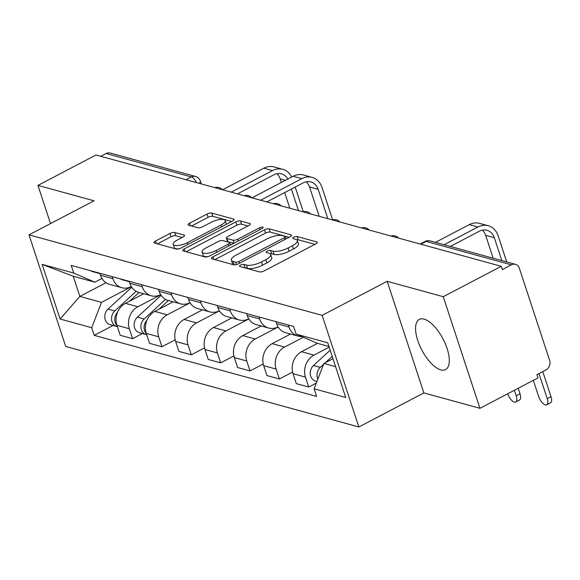 <?xml version="1.0" encoding="UTF-8"?>
<svg xmlns="http://www.w3.org/2000/svg" width="580" height="580" viewBox="0 0 580 580"><rect width="100%" height="100%" fill="white"/><g stroke="black" fill="none" stroke-linecap="round" stroke-linejoin="round"><path stroke-width="0.87" d="M240.591 265.089A2.494 0.826 -18.2 0 0 239.511 266.227A2.494 0.826 -18.2 0 0 239.881 266.495L259.499 271.882A3.567 1.182 -18.2 0 0 264.212 270.896L315.73 243.912A3.567 1.182 -18.2 0 0 317.274 242.288A3.567 1.182 -18.2 0 0 316.745 241.904L297.127 236.51A2.494 0.826 -18.2 0 0 293.828 237.206A2.494 0.826 -18.2 0 0 292.748 238.344A2.494 0.826 -18.2 0 0 293.118 238.612L295.655 239.308A11.404 3.792 -18.2 0 1 297.33 240.54A11.404 3.792 -18.2 0 1 292.407 245.731L288.115 247.979A11.404 3.792 -18.2 0 1 273.042 251.155L270.505 250.458A2.494 0.826 -18.2 0 0 267.206 251.147A2.494 0.826 -18.2 0 0 266.133 252.286A2.494 0.826 -18.2 0 0 266.495 252.554L269.04 253.25A11.404 3.792 -18.2 0 1 270.715 254.489A11.404 3.792 -18.2 0 1 265.785 259.673L261.493 261.921A11.404 3.792 -18.2 0 1 246.427 265.096L243.883 264.4A2.494 0.826 -18.2 0 0 240.591 265.089M440.778 369.88A28.326 11.963 -117.6 0 0 445.578 369.59A28.326 11.963 -117.6 0 0 445.295 343.723A28.326 11.963 -117.6 0 0 424.089 319.116A28.326 11.963 -117.6 0 0 419.289 319.406A28.326 11.963 -117.6 0 0 419.572 345.274A28.326 11.963 -117.6 0 0 440.778 369.88M174.681 232.478A3.567 1.182 -18.2 0 0 169.976 233.472L155.52 241.041A3.567 1.182 -18.2 0 0 153.983 242.665A3.567 1.182 -18.2 0 0 154.505 243.049L176.298 249.037A3.567 1.182 -18.2 0 0 181.011 248.044L232.529 221.06A3.567 1.182 -18.2 0 0 234.066 219.436A3.567 1.182 -18.2 0 0 233.544 219.051L211.751 213.07A3.567 1.182 -18.2 0 0 207.038 214.056L189.58 223.206A3.567 1.182 -18.2 0 0 188.043 224.823A3.567 1.182 -18.2 0 0 188.565 225.207L197.896 227.773A3.567 1.182 -18.2 0 0 202.601 226.78L211.258 222.242A9.534 3.168 -18.2 0 1 225.257 220.625A9.534 3.168 -18.2 0 1 221.139 224.96L187.224 242.723A9.534 3.168 -18.2 0 1 173.224 244.347A9.534 3.168 -18.2 0 1 177.342 240.011L182.997 237.046A3.567 1.182 -18.2 0 0 184.534 235.429A3.567 1.182 -18.2 0 0 184.012 235.045L174.681 232.478L175.754 235.734A3.567 1.182 -18.2 0 0 171.042 236.727L157.434 243.854M387.179 281.3L423.871 392.914L479.943 408.313L443.25 296.706L387.179 281.3L322.154 315.361L29 234.856L94.025 200.796L37.954 185.397L95.983 155.005L501.279 266.307L502.345 269.562L511.386 264.828L426.155 241.418A7.264 3.067 -117.6 0 0 424.923 241.498L420.108 244.013M443.25 296.706L501.279 266.307M212.962 256.817A3.567 1.182 -18.2 0 0 211.417 258.441A3.567 1.182 -18.2 0 0 211.946 258.825L233.74 264.806A3.567 1.182 -18.2 0 0 238.445 263.82L289.971 236.836A3.567 1.182 -18.2 0 0 291.508 235.212A3.567 1.182 -18.2 0 0 290.986 234.827L269.192 228.839A3.567 1.182 -18.2 0 0 264.48 229.832L212.962 256.817L213.788 259.332M205.015 256.925L183.222 250.937A3.567 1.182 -18.2 0 1 182.7 250.553A3.567 1.182 -18.2 0 1 184.237 248.929L235.763 221.944A3.567 1.182 -18.2 0 1 240.468 220.951L249.799 223.518A3.567 1.182 -18.2 0 1 250.321 223.902A3.567 1.182 -18.2 0 1 248.784 225.518L227.889 236.466A3.567 1.182 -18.2 0 0 226.345 238.083A3.567 1.182 -18.2 0 0 226.874 238.474L233.058 240.171A3.567 1.182 -18.2 0 0 237.771 239.177L259.521 227.788A2.494 0.826 -18.2 0 1 263.182 227.36A2.494 0.826 -18.2 0 1 262.109 228.498L209.728 255.932A3.567 1.182 -18.2 0 1 205.015 256.925M479.943 408.313L537.972 377.921L536.906 374.665L545.947 369.931A7.264 6.126 105.4 0 0 549.637 360.368L519.361 268.279A7.264 6.126 105.4 0 0 515.453 264.335A7.264 6.126 105.4 0 0 511.386 264.828M423.871 392.914L358.846 426.974L65.7 346.463L29 234.856M37.954 185.397L50.511 223.583M100.76 156.317L106.097 153.519A7.264 6.126 -74.6 0 1 110.156 153.026L195.395 176.436A7.264 6.126 105.4 0 0 191.327 176.929L106.097 153.519M301.658 336.509A16.704 14.087 -74.6 0 1 297.982 336.095A16.704 14.087 -74.6 0 1 288.992 327.011L288.34 325.025M317.528 343.345L301.542 351.719A16.704 14.087 105.4 0 0 293.052 373.716L305.471 377.123A16.704 14.087 -74.6 0 1 313.961 355.127L329.179 347.159M305.471 377.123L308.734 387.048L316.317 383.075M275.921 321.61L276.573 323.604A16.704 14.087 105.4 0 0 285.563 332.688L297.982 336.095M293.052 373.716L296.315 383.641L308.734 387.048M278.059 326.852L277.972 326.895A16.704 14.087 -74.6 0 1 268.627 328.033A16.704 14.087 -74.6 0 1 259.637 318.949L258.985 316.963M292.595 372.063L279.379 378.986L276.116 369.061A16.704 14.087 -74.6 0 1 284.606 347.072L303.362 337.248M246.565 313.548L247.225 315.542A16.704 14.087 105.4 0 0 256.215 324.626L268.627 328.033M290.536 334.051L272.187 343.657A16.704 14.087 105.4 0 0 263.697 365.654L266.959 375.579L279.379 378.986M248.711 318.79L248.624 318.833A16.704 14.087 -74.6 0 1 239.279 319.971A16.704 14.087 -74.6 0 1 230.289 310.887L229.637 308.901M263.248 364.001L250.024 370.924L246.761 360.999A16.704 14.087 -74.6 0 1 255.258 339.01L278.161 327.011M217.217 305.486L217.87 307.48A16.704 14.087 105.4 0 0 226.86 316.564L239.279 319.971M261.181 325.989L242.839 335.595A16.704 14.087 105.4 0 0 234.342 357.592L237.612 367.517L250.024 370.924M219.356 310.728L219.269 310.771A16.704 14.087 -74.6 0 1 209.924 311.91A16.704 14.087 -74.6 0 1 200.934 302.825L200.281 300.839M233.892 355.939L220.675 362.863L217.413 352.937A16.704 14.087 -74.6 0 1 225.903 330.948L248.805 318.949M187.862 297.424L188.514 299.418A16.704 14.087 105.4 0 0 197.505 308.502L209.924 311.91M231.826 317.927L213.483 327.533A16.704 14.087 105.4 0 0 204.994 349.53L208.256 359.455L220.675 362.863M190.001 302.666L189.914 302.709A16.704 14.087 -74.6 0 1 180.569 303.848A16.704 14.087 -74.6 0 1 171.578 294.77L170.926 292.777M204.544 347.877L191.32 354.8L188.058 344.875A16.704 14.087 -74.6 0 1 196.548 322.886L219.457 310.887M158.507 289.369L159.166 291.356A16.704 14.087 105.4 0 0 168.156 300.44L180.569 303.848M202.478 309.865L184.128 319.471A16.704 14.087 105.4 0 0 175.638 341.468L178.901 351.393L191.32 354.8M160.653 294.604L160.566 294.647A16.704 14.087 -74.6 0 1 151.221 295.793A16.704 14.087 -74.6 0 1 142.231 286.708L141.578 284.715M175.189 339.815L161.965 346.746L158.702 336.82A16.704 14.087 -74.6 0 1 167.2 314.824L190.102 302.825M129.159 281.307L129.811 283.294A16.704 14.087 105.4 0 0 138.801 292.378L151.221 295.793M173.123 301.803L154.78 311.416A16.704 14.087 105.4 0 0 146.283 333.406L149.553 343.331L161.965 346.746M131.297 286.542L131.21 286.585A16.704 14.087 -74.6 0 1 121.865 287.731A16.704 14.087 -74.6 0 1 112.875 278.646L112.223 276.653M142.419 333.543L132.617 338.684L129.354 328.758A16.704 14.087 -74.6 0 1 137.844 306.762L160.747 294.763M99.803 273.245L100.456 275.232A16.704 14.087 105.4 0 0 109.446 284.316L121.865 287.731M143.768 293.741L125.425 303.355A16.704 14.087 105.4 0 0 116.935 325.344L120.198 335.269L132.617 338.684M328.962 346.485L317.267 343.273L296.141 334.116L293.625 326.475L71.224 265.394L73.733 273.042L94.859 282.192L73.225 276.247L79.852 296.423L101.493 302.368L131.399 286.701M332.971 358.694L323.894 363.45L335.595 366.661M296.141 334.116L327.751 342.802L345.724 397.467L314.113 388.788L323.894 363.45M101.493 302.368L91.705 327.707L94.221 335.356L316.629 396.437L314.113 388.788M91.705 327.707L60.095 319.029L42.123 264.357L73.733 273.042M322.154 315.361L358.846 426.974M105.988 282.736L79.852 296.423L60.095 319.029M101.942 278.48L94.859 282.192M113.064 325.489L94.221 335.356M73.225 276.247L42.123 264.357M243.977 267.619A2.494 0.826 -18.2 0 1 244.956 267.648L247.493 268.351A11.404 3.792 -18.2 0 0 262.566 265.176L261.493 261.921M270.715 254.489L271.781 257.738A11.404 3.792 -18.2 0 1 266.858 262.928L262.566 265.176M297.33 240.54L298.403 243.796A11.404 3.792 -18.2 0 1 293.48 248.987L289.181 251.234A11.404 3.792 -18.2 0 1 274.115 254.41L271.578 253.706A2.494 0.826 -18.2 0 0 270.149 253.75M314.889 244.354L298.192 239.765A2.494 0.826 -18.2 0 0 296.764 239.808M289.123 237.278L270.258 232.094A3.567 1.182 -18.2 0 0 265.553 233.088L214.875 259.63M235.712 262.153A2.494 0.826 -18.2 0 0 239.011 261.457L284.236 237.771A2.494 0.826 -18.2 0 0 285.309 236.64A2.494 0.826 -18.2 0 0 284.947 236.364L282.264 235.632A11.404 3.792 -18.2 0 0 267.199 238.808L236.285 254.997A11.404 3.792 -18.2 0 0 231.355 260.181A11.404 3.792 -18.2 0 0 233.037 261.421L235.712 262.153L236.51 264.574M231.355 260.181L232.428 263.436A11.404 3.792 -18.2 0 0 234.102 264.668L233.037 261.421M234.856 264.879L234.102 264.668M186.158 251.742L236.829 225.2L235.763 221.944M247.936 225.968L241.541 224.206A3.567 1.182 -18.2 0 0 236.829 225.2M226.345 238.083L227.418 241.338A3.567 1.182 -18.2 0 0 227.94 241.73L233.783 243.332M206.204 247.819A9.534 3.168 -18.2 0 0 202.087 252.155A9.534 3.168 -18.2 0 0 216.086 250.538L228.034 244.274A3.567 1.182 -18.2 0 0 229.579 242.657A3.567 1.182 -18.2 0 0 229.049 242.273L222.865 240.569A3.567 1.182 -18.2 0 0 218.152 241.563L206.204 247.819M202.087 252.155L203.16 255.41A9.534 3.168 -18.2 0 0 208.176 256.57M182.149 237.488L175.754 235.734M173.224 244.347L174.297 247.595A9.534 3.168 -18.2 0 0 179.162 248.776M226.381 224.279A9.534 3.168 -18.2 0 0 226.331 223.88L225.257 220.625M231.681 221.502L212.824 216.318A3.567 1.182 -18.2 0 0 208.111 217.311L191.494 226.012M518.179 388.288L519.992 393.798A8.352 3.531 62.4 0 1 519.535 400.012L515.743 401.998A8.352 3.531 -117.6 0 0 516.2 395.785L514.387 390.275M507.674 393.791A8.352 3.531 -117.6 0 0 515.743 401.998M332.217 356.381L325.387 362.667M323.546 364.363L320.276 367.372A9.077 7.656 105.4 0 0 317.883 379.03M330.172 350.168L313.505 365.509A9.077 7.656 105.4 0 0 310.322 374.477A9.077 7.656 105.4 0 0 315.592 381.103L316.934 381.473M542.771 371.599L551 396.626A8.352 3.531 62.4 0 1 550.55 402.839L546.759 404.825A8.352 3.531 -117.6 0 0 547.208 398.612L538.979 373.578M533.332 380.357L538.552 396.234A8.352 3.531 -117.6 0 0 546.759 404.825M501.83 260.594L494.305 237.706A13.616 11.484 105.4 0 0 486.975 230.296A13.616 11.484 105.4 0 0 479.355 231.231L450.312 246.442M444.099 244.738L477.963 226.998A18.343 15.464 -74.6 0 1 488.229 225.743A18.343 15.464 -74.6 0 1 498.097 235.719L506.717 261.935M435.442 242.36L469.314 224.619A18.343 15.464 -74.6 0 1 479.573 223.373L488.229 225.743M493.174 258.216L485.649 235.328A13.616 11.484 105.4 0 0 482.364 230.151M165.503 299.36L144.159 319A9.077 7.656 105.4 0 0 140.983 327.968A9.077 7.656 105.4 0 0 146.254 334.602A9.077 7.656 105.4 0 0 146.711 334.711M161.109 295.307L137.387 317.144A9.077 7.656 105.4 0 0 134.205 326.112A9.077 7.656 105.4 0 0 139.475 332.739L146.254 334.602M168.403 300.512L158.905 309.249M146.914 320.312A9.077 7.656 105.4 0 0 146.349 333.587M327.838 218.674L318.188 189.334A13.616 11.484 105.4 0 0 310.858 181.931A13.616 11.484 105.4 0 0 303.238 182.859L266.844 201.927M129.275 281.67A9.077 7.656 -74.6 0 1 128.811 281.561A9.077 7.656 -74.6 0 1 126.911 280.691M128.811 281.561L122.039 279.698A9.077 7.656 -74.6 0 1 120.14 278.828M260.63 200.223L301.854 178.633A18.343 15.464 -74.6 0 1 312.113 177.379A18.343 15.464 -74.6 0 1 321.98 187.347L332.63 219.755M251.974 197.845L293.197 176.255A18.343 15.464 -74.6 0 1 303.456 175L312.113 177.379M319.181 216.296L309.531 186.956A13.616 11.484 105.4 0 0 306.247 181.786M136.155 291.298L114.804 310.938A9.077 7.656 105.4 0 0 111.628 319.906A9.077 7.656 105.4 0 0 116.899 326.54A9.077 7.656 105.4 0 0 117.363 326.649M131.754 287.252L108.032 309.082A9.077 7.656 105.4 0 0 104.857 318.05A9.077 7.656 105.4 0 0 110.127 324.677L116.899 326.54M139.055 292.45L129.557 301.187M117.566 312.25A9.077 7.656 105.4 0 0 116.993 325.525M287.868 179.046A13.616 11.484 105.4 0 0 281.51 173.869A13.616 11.484 105.4 0 0 273.89 174.797L237.488 193.865M99.919 273.608A9.077 7.656 -74.6 0 1 99.463 273.499A9.077 7.656 -74.6 0 1 97.556 272.629M99.463 273.499L92.691 271.636A9.077 7.656 -74.6 0 1 90.784 270.766M231.275 192.161L272.498 170.571A18.343 15.464 -74.6 0 1 282.757 169.316A18.343 15.464 -74.6 0 1 291.711 177.03M222.626 189.783L263.842 168.193A18.343 15.464 -74.6 0 1 274.101 166.938L282.757 169.316M295.184 187.079L303.282 211.693M289.826 208.235L284.678 192.582M281.351 182.461L280.183 178.901A13.616 11.484 105.4 0 0 276.892 173.725M298.482 210.612L291.399 189.065M146.283 333.406L158.702 336.82M175.638 341.468L188.058 344.875M204.994 349.53L217.413 352.937M234.342 357.592L246.761 360.999M263.697 365.654L276.116 369.061M116.935 325.344L129.354 328.758M125.425 303.355L137.844 306.762M154.78 311.416L167.2 314.824M129.811 283.294L142.231 286.708M184.128 319.471L196.548 322.886M159.166 291.356L171.578 294.77M213.483 327.533L225.903 330.948M188.514 299.418L200.934 302.825M242.839 335.595L255.258 339.01M217.87 307.48L230.289 310.887M272.187 343.657L284.606 347.072M247.225 315.542L259.637 318.949M301.542 351.719L313.961 355.127M276.573 323.604L288.992 327.011M100.456 275.232L112.875 278.646M420.819 244.216L426.155 241.418A7.264 6.126 105.4 0 1 430.215 240.925A7.264 7.264 0 0 0 424.923 241.498M185.999 179.72L191.327 176.929A7.264 3.067 -117.6 0 1 196.482 182.599M195.395 176.436A7.264 7.264 0 0 1 200.368 181.17A7.264 2.414 161.8 0 1 199.07 183.309M247.493 268.351L246.427 265.096M266.858 262.928L265.785 259.673M271.578 253.706L270.505 250.458M274.115 254.41L273.042 251.155M289.181 251.234L288.115 247.979M293.48 248.987L292.407 245.731M298.192 239.765L297.127 236.51M317.079 242.911L316.745 241.904M244.956 267.648L243.883 264.4M265.553 233.088L264.48 229.832M270.258 232.094L269.192 228.839M291.312 235.835L290.986 234.827M239.591 263.219L239.011 261.457M284.809 239.533L284.236 237.771M185.063 251.444L184.237 248.929M241.541 224.206L240.468 220.951M250.125 224.525L249.799 223.518M227.94 241.73L226.874 238.474M234.052 243.187L233.058 240.171M238.344 240.939L237.771 239.177M260.101 229.549L259.521 227.788M216.666 252.3L216.086 250.538M228.614 246.036L228.034 244.274M184.346 236.053L184.012 235.045M187.804 244.485L187.224 242.723M221.719 226.722L221.139 224.96M190.407 225.714L189.58 223.206M208.111 217.311L207.038 214.056M212.824 216.318L211.751 213.07M233.878 220.059L233.544 219.051M156.346 243.556L155.52 241.041M171.042 236.727L169.976 233.472M516.2 395.785L519.992 393.798M320.276 367.372L313.505 365.509M547.208 398.612L551 396.626M469.314 224.619L477.963 226.998M485.649 235.328L494.305 237.706M144.159 319L137.387 317.144M293.197 176.255L301.854 178.633M309.531 186.956L318.188 189.334M114.804 310.938L108.032 309.082M263.842 168.193L272.498 170.571M280.183 178.901L285.404 180.337M398.533 238.09A7.264 7.264 0 0 0 390.913 236.002M369.177 230.028A7.264 7.264 0 0 0 361.558 227.94M339.829 221.966A7.264 7.264 0 0 0 332.202 219.878M310.474 213.911A7.264 7.264 0 0 0 302.854 211.816M281.119 205.849A7.264 7.264 0 0 0 273.499 203.754M251.771 197.787A7.264 7.264 0 0 0 244.144 195.692M222.415 189.725A7.264 7.264 0 0 0 214.796 187.63M200.368 181.17L201.274 183.918M430.215 240.925L515.453 264.335M286.049 238.887L285.309 236.64M230.383 245.108L229.579 242.657"/></g></svg>
